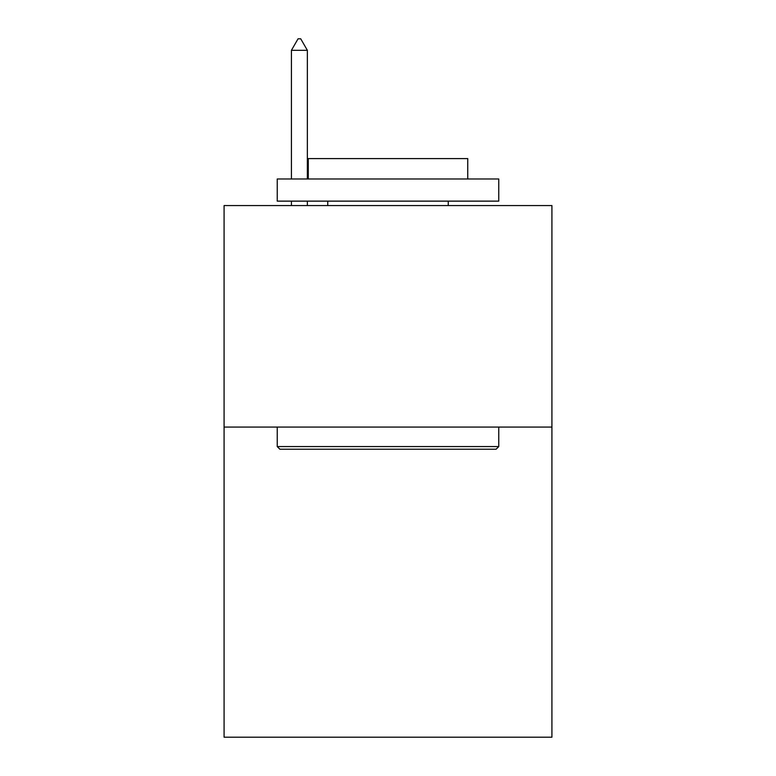 <?xml version="1.0" encoding="UTF-8"?>
<svg xmlns="http://www.w3.org/2000/svg" width="776" height="776" viewBox="0 0 776 776"><rect width="100%" height="100%" fill="white"/><g stroke="black" fill="none" stroke-linecap="round" stroke-linejoin="round"><path stroke-width="1.16" d="M551.92 427.072L551.92 737.2L224.08 737.2L224.08 205.562L551.92 205.562L551.92 427.072L224.08 427.072M279.903 449.226L277.245 446.569L498.755 446.569L496.097 449.226L279.903 449.226M498.755 178.975L498.755 201.129L277.245 201.129L277.245 178.975L498.755 178.975M308.256 178.975L308.256 158.595L467.744 158.595L467.744 178.975M498.755 427.072L498.755 446.569M277.245 427.072L277.245 446.569M448.256 201.129L448.256 205.562M327.744 201.129L327.744 205.562M307.364 50.324L300.719 38.8L298.062 38.8L291.417 50.324L307.364 50.324L307.364 178.975M307.364 201.129L307.364 205.562M291.417 50.324L291.417 178.975M291.417 201.129L291.417 205.562"/></g></svg>
